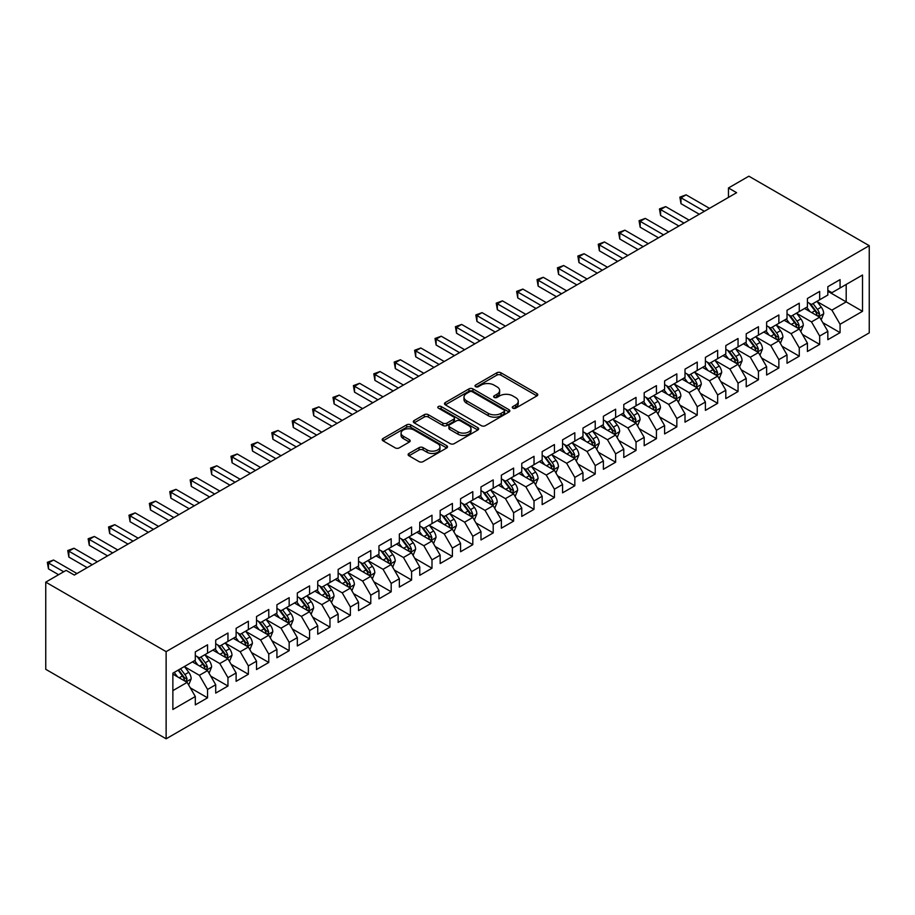 <?xml version="1.0" encoding="UTF-8"?>
<svg xmlns="http://www.w3.org/2000/svg" width="915" height="915" viewBox="0 0 915 915"><rect width="100%" height="100%" fill="white"/><g stroke="black" fill="none" stroke-linecap="round" stroke-linejoin="round"><path stroke-width="1.37" d="M512.857 408.17A1.979 1.144 0 0 0 515.66 408.17L536.933 395.886A2.837 1.636 0 0 0 537.768 394.731A2.837 1.636 0 0 0 536.933 393.576L500.882 372.76A2.837 1.636 0 0 0 496.879 372.76L475.606 385.055A1.979 1.144 0 0 0 475.022 385.856A1.979 1.144 0 0 0 475.606 386.668A1.979 1.144 0 0 0 478.408 386.668L481.153 385.078A9.059 5.238 0 0 1 493.974 385.078L496.982 386.816A9.059 5.238 0 0 1 499.636 390.511A9.059 5.238 0 0 1 496.982 394.216L494.226 395.806A1.979 1.144 0 0 0 493.643 396.607A1.979 1.144 0 0 0 494.226 397.419A1.979 1.144 0 0 0 497.028 397.419L499.784 395.829A9.059 5.238 0 0 1 512.606 395.829L515.603 397.568A9.059 5.238 0 0 1 518.256 401.262A9.059 5.238 0 0 1 515.603 404.968L512.857 406.557A1.979 1.144 0 0 0 512.274 407.369A1.979 1.144 0 0 0 512.857 408.17L512.857 406.557M408.959 453.474A2.837 1.636 0 0 0 408.124 454.629A2.837 1.636 0 0 0 408.959 455.784L419.07 461.629A2.837 1.636 0 0 0 423.073 461.629L446.714 447.984A2.837 1.636 0 0 0 447.538 446.829A2.837 1.636 0 0 0 446.714 445.662L410.663 424.857A2.837 1.636 0 0 0 406.66 424.857L383.019 438.502A2.837 1.636 0 0 0 382.196 439.657A2.837 1.636 0 0 0 383.019 440.813L395.234 447.87A2.837 1.636 0 0 0 399.249 447.87L409.36 442.025A2.837 1.636 0 0 0 410.183 440.87A2.837 1.636 0 0 0 409.36 439.715L403.298 436.215A7.572 4.369 0 0 1 401.079 433.127A7.572 4.369 0 0 1 405.757 429.078A7.572 4.369 0 0 1 414.015 430.027L437.747 443.729A7.572 4.369 0 0 1 439.966 446.829A7.572 4.369 0 0 1 435.288 450.866A7.572 4.369 0 0 1 427.031 449.917L423.073 447.629A2.837 1.636 0 0 0 419.07 447.629L408.959 453.474L408.959 455.784M45.75 582.134L166.13 651.64L166.13 738.805L45.75 669.311L45.75 582.134L66.155 570.354L74.321 575.066L736.621 192.688L728.466 187.975L728.466 197.4M728.466 187.975L748.87 176.195L869.25 245.689L166.13 651.64M481.359 425.669A2.837 1.636 0 0 0 485.362 425.669L508.992 412.025A2.837 1.636 0 0 0 509.827 410.858A2.837 1.636 0 0 0 508.992 409.703L472.952 388.898A2.837 1.636 0 0 0 468.938 388.898L445.308 402.543A2.837 1.636 0 0 0 444.484 403.698A2.837 1.636 0 0 0 445.308 404.853L481.359 425.669M439.189 408.605A1.979 1.144 0 0 1 441.202 408.879L441.202 406.523L477.859 427.682A2.837 1.636 0 0 1 478.682 428.849A2.837 1.636 0 0 1 477.859 430.004L454.217 443.649A2.837 1.636 0 0 1 450.214 443.649L414.163 422.833L414.163 420.523A2.837 1.636 0 0 0 413.34 421.678A2.837 1.636 0 0 0 414.163 422.833M414.163 420.523L424.274 414.678A2.837 1.636 0 0 1 428.289 414.678L442.906 423.119A2.837 1.636 0 0 0 446.909 423.119L453.623 419.242A2.837 1.636 0 0 0 454.446 418.086A2.837 1.636 0 0 0 453.623 416.931L438.399 408.147A1.979 1.144 0 0 1 437.816 407.335A1.979 1.144 0 0 1 439.04 406.283A1.979 1.144 0 0 1 441.202 406.523M166.13 738.805L869.25 332.866L869.25 245.689M827.835 291.279L846.192 301.881L846.192 284.451L862.513 275.026L840.073 287.985L840.073 279.624L827.835 286.692L827.835 295.053L819.668 299.765L819.668 291.405L807.43 298.473L807.43 306.834L799.264 311.546L799.264 303.185L787.026 310.254L787.026 318.614L778.859 323.327L778.859 314.966L766.621 322.034L766.621 330.395L758.455 335.107L758.455 326.747L746.217 333.803L746.217 342.176L738.05 346.888L738.05 338.516L725.812 345.584L725.812 353.956L717.646 358.669L717.646 350.296L705.408 357.365L705.408 365.737L697.241 370.449L697.241 362.077L685.003 369.145L685.003 377.518L676.837 382.23L676.837 373.858L664.599 380.926L664.599 389.298L656.432 394.01L656.432 385.638L644.194 392.707L644.194 401.079L636.039 405.78L636.039 397.419L623.79 404.487L623.79 412.848L615.635 417.56L615.635 409.199L603.385 416.268L603.385 424.629L595.23 429.341L595.23 420.98L582.981 428.048L582.981 436.409L574.826 441.122L574.826 432.761L562.576 439.829L562.576 448.19L554.421 452.902L554.421 444.541L542.172 451.61L542.172 459.971L534.017 464.683L534.017 456.322L521.767 463.39L521.767 471.751L513.612 476.463L513.612 468.103L501.363 475.171L501.363 483.532L493.208 488.244L493.208 479.883L480.97 486.952L480.97 495.312L472.803 500.025L472.803 491.664L460.565 498.732L460.565 507.093L452.399 511.805L452.399 503.444L440.161 510.513L440.161 518.874L431.994 523.586L431.994 515.225L419.756 522.293L419.756 530.654L411.59 535.366L411.59 527.006L399.352 534.074L399.352 542.435L391.185 547.147L391.185 538.786L378.947 545.855L378.947 554.216L370.781 558.928L370.781 550.567L358.543 557.635L358.543 565.996L350.376 570.708L350.376 562.348L338.138 569.416L338.138 577.777L329.972 582.489L329.972 574.117L317.734 581.185L317.734 589.557L309.567 594.27L309.567 585.897L297.329 592.966L297.329 601.338L289.163 606.05L289.163 597.678L276.925 604.746L276.925 613.119L268.77 617.831L268.77 609.459L256.52 616.527L256.52 624.899L248.365 629.612L248.365 621.239L236.116 628.308L236.116 636.68L227.961 641.392L227.961 633.02L215.711 640.088L215.711 648.449L207.556 653.161L207.556 644.801L195.307 651.869L195.307 660.23L172.866 673.188L172.866 709.48L195.307 696.521L187.152 682.384L172.866 674.138M862.513 275.026L862.513 311.306L840.073 324.265L831.907 310.128L817.118 301.595M822.837 322.675L840.073 332.637L840.073 324.265M840.073 332.637L827.835 339.705L827.835 331.333L819.668 336.045L811.502 321.908L796.713 313.376M802.432 334.455L819.668 344.417L819.668 336.045M819.668 344.417L807.43 351.474L807.43 343.114L799.264 347.826L791.098 333.689L776.309 325.145M782.028 346.236L799.264 356.187L799.264 347.826M799.264 356.187L787.026 363.255L787.026 354.894L778.859 359.606L770.705 345.47L755.904 336.926M761.623 358.017L778.859 367.967L778.859 359.606M778.859 367.967L766.621 375.036L766.621 366.675L758.455 371.387L750.3 357.25L735.5 348.707M741.219 369.797L758.455 379.748L758.455 371.387M758.455 379.748L746.217 386.816L746.217 378.455L738.05 383.168L729.895 369.031L715.095 360.487M720.814 381.578L738.05 391.529L738.05 383.168M738.05 391.529L725.812 398.597L725.812 390.236L717.646 394.948L709.491 380.812L694.691 372.268M700.41 393.359L717.646 403.309L717.646 394.948M717.646 403.309L705.408 410.378L705.408 402.017L697.241 406.729L689.087 392.592L674.286 384.048M680.005 405.139L697.241 415.09L697.241 406.729M697.241 415.09L685.003 422.158L685.003 413.797L676.837 418.51L668.682 404.373L653.882 395.829M659.601 416.92L676.837 426.87L676.837 418.51M676.837 426.87L664.599 433.939L664.599 425.578L656.432 430.29L648.277 416.153L633.477 407.61M639.196 428.7L656.432 438.651L656.432 430.29M656.432 438.651L644.194 445.719L644.194 437.359L636.039 442.071L627.873 427.934L613.084 419.39M618.792 440.481L636.039 450.432L636.039 442.071M636.039 450.432L623.79 457.5L623.79 449.139L615.635 453.851L607.469 439.715L592.68 431.171M598.387 452.262L615.635 462.212L615.635 453.851M615.635 462.212L603.385 469.281L603.385 460.92L595.23 465.632L587.064 451.495L572.275 442.952M577.983 464.042L595.23 473.993L595.23 465.632M595.23 473.993L582.981 481.061L582.981 472.7L574.826 477.413L566.659 463.276L551.871 454.732M557.578 475.823L574.826 485.774L574.826 477.413M574.826 485.774L562.576 492.842L562.576 484.481L554.421 489.193L546.255 475.057L531.466 466.513M537.174 487.603L554.421 497.554L554.421 489.193M554.421 497.554L542.172 504.623L542.172 496.262L534.017 500.974L525.851 486.837L511.062 478.293M516.769 499.384L534.017 509.335L534.017 500.974M534.017 509.335L521.767 516.403L521.767 508.042L513.612 512.743L505.446 498.618L490.657 490.074M496.365 511.153L513.612 521.115L513.612 512.743M513.612 521.115L501.363 528.184L501.363 519.812L493.208 524.524L485.041 510.387L470.253 501.855M475.96 522.934L493.208 532.896L493.208 524.524M493.208 532.896L480.97 539.964L480.97 531.592L472.803 536.304L464.637 522.168L449.848 513.635M455.567 534.715L472.803 544.677L472.803 536.304M472.803 544.677L460.565 551.745L460.565 543.373L452.399 548.085L444.233 533.948L429.444 525.416M435.163 546.495L452.399 556.457L452.399 548.085M452.399 556.457L440.161 563.526L440.161 555.153L431.994 559.866L423.828 545.729L409.039 537.197M414.758 558.276L431.994 568.238L431.994 559.866M431.994 568.238L419.756 575.306L419.756 566.934L411.59 571.646L403.435 557.51L388.635 548.977M394.354 570.056L411.59 580.019L411.59 571.646M411.59 580.019L399.352 587.075L399.352 578.715L391.185 583.427L383.03 569.29L368.23 560.758M373.949 581.837L391.185 591.788L391.185 583.427M391.185 591.788L378.947 598.856L378.947 590.495L370.781 595.207L362.626 581.071L347.826 572.527M353.545 593.618L370.781 603.568L370.781 595.207M370.781 603.568L358.543 610.637L358.543 602.276L350.376 606.988L342.221 592.851L327.421 584.308M333.14 605.398L350.376 615.349L350.376 606.988M350.376 615.349L338.138 622.417L338.138 614.057L329.972 618.769L321.817 604.632L307.017 596.088M312.736 617.179L329.972 627.13L329.972 618.769M329.972 627.13L317.734 634.198L317.734 625.837L309.567 630.549L301.412 616.413L286.612 607.869M292.331 628.96L309.567 638.91L309.567 630.549M309.567 638.91L297.329 645.979L297.329 637.618L289.163 642.33L281.008 628.193L266.208 619.649M271.927 640.74L289.163 650.691L289.163 642.33M289.163 650.691L276.925 657.759L276.925 649.398L268.77 654.111L260.603 639.974L245.815 631.43M251.522 652.521L268.77 662.471L268.77 654.111M268.77 662.471L256.52 669.54L256.52 661.179L248.365 665.891L240.199 651.755L225.41 643.211M231.118 664.301L248.365 674.252L248.365 665.891M248.365 674.252L236.116 681.32L236.116 672.96L227.961 677.672L219.794 663.535L205.006 654.991M210.713 676.082L227.961 686.033L227.961 677.672M227.961 686.033L215.711 693.101L215.711 684.74L207.556 689.452L199.39 675.316L184.601 666.772M190.309 687.863L207.556 697.813L207.556 689.452M207.556 697.813L195.307 704.882L195.307 696.521M195.307 655.517L199.39 657.874L207.556 653.161M172.866 690.631L187.152 682.384M215.711 643.748L219.794 646.104L227.961 641.392M199.39 675.316L207.556 670.604L192.459 661.888M215.711 684.74L207.556 670.604M236.116 631.968L240.199 634.324L248.365 629.612M219.794 663.535L227.961 658.823L212.852 650.107M236.116 672.96L227.961 658.823M256.52 620.187L260.603 622.543L268.77 617.831M240.199 651.755L248.365 647.042L233.256 638.327M256.52 661.179L248.365 647.042M276.925 608.406L281.008 610.763L289.163 606.05M260.603 639.974L268.77 635.262L253.661 626.546M276.925 649.398L268.77 635.262M297.329 596.626L301.412 598.982L309.567 594.27M281.008 628.193L289.163 623.481L274.065 614.766M297.329 637.618L289.163 623.481M317.734 584.845L321.817 587.201L329.972 582.489M301.412 616.413L309.567 611.7L294.47 602.985M317.734 625.837L309.567 611.7M338.138 573.065L342.221 575.421L350.376 570.708M321.817 604.632L329.972 599.92L314.874 591.204M338.138 614.057L329.972 599.92M358.543 561.284L362.626 563.64L370.781 558.928M342.221 592.851L350.376 588.139L335.279 579.424M358.543 602.276L350.376 588.139M378.947 549.503L383.03 551.859L391.185 547.147M362.626 581.071L370.781 576.359L355.683 567.643M378.947 590.495L370.781 576.359M399.352 537.723L403.435 540.079L411.59 535.366M383.03 569.29L391.185 564.578L376.088 555.863M399.352 578.715L391.185 564.578M419.756 525.942L423.828 528.298L431.994 523.586M403.435 557.51L411.59 552.797L396.492 544.082M419.756 566.934L411.59 552.797M440.161 514.161L444.233 516.518L452.399 511.805M423.828 545.729L431.994 541.017L416.897 532.301M440.161 555.153L431.994 541.017M460.565 502.381L464.637 504.737L472.803 500.025M444.233 533.948L452.399 529.236L437.301 520.521M460.565 543.373L452.399 529.236M480.97 490.6L485.041 492.956L493.208 488.244M464.637 522.168L472.803 517.455L457.706 508.74M480.97 531.592L472.803 517.455M501.363 478.82L505.446 481.176L513.612 476.463M485.041 510.387L493.208 505.686L478.11 496.959M501.363 519.812L493.208 505.686M521.767 467.039L525.851 469.395L534.017 464.683M505.446 498.618L513.612 493.906L498.515 485.179M521.767 508.042L513.612 493.906M542.172 455.258L546.255 457.614L554.421 452.902M525.851 486.837L534.017 482.125L518.919 473.398M542.172 496.262L534.017 482.125M562.576 443.478L566.659 445.834L574.826 441.122M546.255 475.057L554.421 470.344L539.324 461.618M562.576 484.481L554.421 470.344M582.981 431.697L587.064 434.053L595.23 429.341M566.659 463.276L574.826 458.564L559.728 449.848M582.981 472.7L574.826 458.564M603.385 419.916L607.469 422.272L615.635 417.56M587.064 451.495L595.23 446.783L580.121 438.068M603.385 460.92L595.23 446.783M623.79 408.136L627.873 410.492L636.039 405.78M607.469 439.715L615.635 435.002L600.526 426.287M623.79 449.139L615.635 435.002M644.194 396.367L648.277 398.723L656.432 394.01M627.873 427.934L636.039 423.222L620.93 414.506M644.194 437.359L636.039 423.222M664.599 384.586L668.682 386.942L676.837 382.23M648.277 416.153L656.432 411.441L641.335 402.726M664.599 425.578L656.432 411.441M685.003 372.805L689.087 375.161L697.241 370.449M668.682 404.373L676.837 399.661L661.739 390.945M685.003 413.797L676.837 399.661M705.408 361.025L709.491 363.381L717.646 358.669M689.087 392.592L697.241 387.88L682.144 379.165M705.408 402.017L697.241 387.88M725.812 349.244L729.895 351.6L738.05 346.888M709.491 380.812L717.646 376.099L702.548 367.384M725.812 390.236L717.646 376.099M746.217 337.463L750.3 339.82L758.455 335.107M729.895 369.031L738.05 364.319L722.953 355.603M746.217 378.455L738.05 364.319M766.621 325.683L770.705 328.039L778.859 323.327M750.3 357.25L758.455 352.538L743.357 343.823M766.621 366.675L758.455 352.538M787.026 313.902L791.098 316.258L799.264 311.546M770.705 345.47L778.859 340.757L763.762 332.042M787.026 354.894L778.859 340.757M807.43 302.122L811.502 304.478L819.668 299.765M791.098 333.689L799.264 328.977L784.166 320.261M807.43 343.114L799.264 328.977M827.835 290.341L831.907 292.697L840.073 287.985M811.502 321.908L819.668 317.196L804.571 308.481M827.835 331.333L819.668 317.196M831.907 310.128L846.192 301.881L862.513 311.306M513.647 408.456L515.603 407.324A9.059 5.238 0 0 0 518.256 403.618L518.256 401.262M499.636 390.511L499.636 392.867A9.059 5.238 0 0 1 496.982 396.572L495.015 397.705M536.899 395.909L500.882 375.116A2.837 1.636 0 0 0 496.879 375.116L476.395 386.954M508.992 409.703L508.992 412.025L472.952 391.254A2.837 1.636 0 0 0 468.938 391.254L445.342 404.876M503.993 411.67A1.979 1.144 0 0 0 504.565 410.858A1.979 1.144 0 0 0 503.993 410.057L472.346 391.78A1.979 1.144 0 0 0 469.544 391.78L466.639 393.461A9.059 5.238 0 0 0 463.985 397.156A9.059 5.238 0 0 0 466.639 400.862L488.267 413.351A9.059 5.238 0 0 0 501.088 413.351L503.993 411.67L503.993 414.026A1.979 1.144 0 0 0 504.565 413.214L504.565 410.858M463.985 397.156L463.985 399.512A9.059 5.238 0 0 0 466.639 403.218L466.639 400.862M503.993 414.026L501.088 415.707A9.059 5.238 0 0 1 488.267 415.707L466.639 403.218M414.198 422.856L424.274 417.034L424.274 414.678M454.446 418.086L454.446 420.443A2.837 1.636 0 0 1 453.623 421.598L446.909 425.475A2.837 1.636 0 0 1 442.906 425.475L428.289 417.034A2.837 1.636 0 0 0 424.274 417.034M441.202 408.879L477.813 430.027M458.072 431.88A7.572 4.369 0 0 0 466.33 432.829A7.572 4.369 0 0 0 471.008 428.78A7.572 4.369 0 0 0 468.789 425.692L460.428 420.866A2.837 1.636 0 0 0 456.425 420.866L449.711 424.743A2.837 1.636 0 0 0 448.888 425.898A2.837 1.636 0 0 0 449.711 427.053L458.072 431.88L458.072 434.236A7.572 4.369 0 0 0 466.33 435.185A7.572 4.369 0 0 0 471.008 431.137L471.008 428.78M448.888 425.898L448.888 428.254A2.837 1.636 0 0 0 449.711 429.41L449.711 427.053M458.072 434.236L449.711 429.41M439.966 446.829L439.966 449.185A7.572 4.369 0 0 1 435.288 453.222A7.572 4.369 0 0 1 427.031 452.273L423.073 449.986A2.837 1.636 0 0 0 419.07 449.986L408.994 455.807M401.079 433.127L401.079 435.483A7.572 4.369 0 0 0 403.298 438.571L403.298 436.215M409.325 442.048L403.298 438.571M446.714 445.662L446.714 447.984L410.663 427.214A2.837 1.636 0 0 0 406.66 427.214L383.065 440.836M821.178 319.815L823.706 313.639A7.652 4.415 -120 0 0 821.27 307.131L816.935 301.344M810.027 311.638L806.733 307.234M818.227 316.373L819.577 313.971A7.652 4.415 -120 0 0 817.392 309.373L813.058 303.586M810.587 303.94L815.94 311.089A3.9 2.253 60 0 1 816.649 312.278L819.577 313.971M809.237 303.162L814.945 310.78A7.652 4.415 60 0 1 817.129 315.378L817.289 315.824M704.39 211.296L680.989 197.789L686.09 194.838L709.491 208.346M699.289 214.236L680.989 203.679L680.989 197.789L679.856 197.137L686.09 194.838M680.989 203.679L679.856 197.137M800.774 331.596L803.301 325.42A7.652 4.415 -120 0 0 800.865 318.912L796.53 313.124M789.622 323.418L786.328 319.015M797.823 328.153L799.172 325.751A7.652 4.415 -120 0 0 796.988 321.154L792.653 315.366M790.183 315.721L795.535 322.869A3.9 2.253 60 0 1 796.244 324.047L799.172 325.751M788.833 314.943L794.54 322.56A7.652 4.415 60 0 1 796.725 327.158L796.885 327.604M780.369 343.377L782.897 337.2A7.652 4.415 -120 0 0 780.461 330.692L776.126 324.905M769.218 335.187L765.924 330.795M777.418 339.923L778.768 337.532A7.652 4.415 -120 0 0 776.583 332.934L772.249 327.147M769.778 327.501L775.131 334.65A3.9 2.253 60 0 1 775.84 335.828L778.768 337.532M768.428 326.724L774.136 334.341A7.652 4.415 60 0 1 776.32 338.939L776.48 339.385M683.985 223.077L660.584 209.569L665.685 206.618L689.087 220.126M678.884 226.016L660.584 215.46L660.584 209.569L659.452 208.917L665.685 206.618M660.584 215.46L659.452 208.917M663.581 234.858L640.18 221.35L645.281 218.399L668.682 231.907M658.48 237.797L640.18 227.24L640.18 221.35L639.059 220.698L645.281 218.399M640.18 227.24L639.059 220.698M759.965 355.157L762.492 348.981A7.652 4.415 -120 0 0 760.056 342.473L755.721 336.686M748.813 346.968L745.519 342.576M757.014 351.703L758.363 349.313A7.652 4.415 -120 0 0 756.179 344.703L751.844 338.927M749.374 339.282L754.726 346.43A3.9 2.253 60 0 1 755.435 347.609L758.363 349.313M748.024 338.504L753.731 346.122A7.652 4.415 60 0 1 755.916 350.719L756.076 351.166M739.56 366.938L742.088 360.762A7.652 4.415 -120 0 0 739.652 354.254L735.317 348.466M728.409 358.749L725.115 354.357M736.609 363.484L737.959 361.093A7.652 4.415 -120 0 0 735.774 356.484L731.44 350.708M728.969 351.063L734.322 358.211A3.9 2.253 60 0 1 735.031 359.389L737.959 361.093M727.619 350.285L733.327 357.902A7.652 4.415 60 0 1 735.511 362.5L735.671 362.946M643.176 246.638L619.775 233.119L624.876 230.18L648.277 243.687M638.075 249.578L619.775 239.009L619.775 233.119L618.654 232.479L624.876 230.18M619.775 239.009L618.654 232.479M622.772 258.419L599.371 244.9L604.472 241.96L627.873 255.468M617.671 261.358L599.371 250.79L599.371 244.9L598.25 244.259L604.472 241.96M599.371 250.79L598.25 244.259M719.156 378.719L721.683 372.542A7.652 4.415 -120 0 0 719.247 366.034L714.912 360.247M708.004 370.529L704.71 366.137M716.205 375.264L717.566 372.863A7.652 4.415 -120 0 0 715.37 368.265L711.035 362.477M708.565 362.843L713.917 369.992A3.9 2.253 60 0 1 714.626 371.17L717.566 372.863M707.215 362.066L712.922 369.683A7.652 4.415 60 0 1 715.107 374.281L715.267 374.727M602.367 270.2L578.966 256.68L584.067 253.741L607.469 267.249M597.266 273.139L578.966 262.571L578.966 256.68L577.845 256.04L584.067 253.741M578.966 262.571L577.845 256.04M698.751 390.499L701.279 384.323A7.652 4.415 -120 0 0 698.843 377.815L694.508 372.028M687.6 382.31L684.306 377.918M695.8 387.045L697.161 384.643A7.652 4.415 -120 0 0 694.965 380.045L690.631 374.258M688.16 374.624L693.513 381.772A3.9 2.253 60 0 1 694.222 382.95L697.161 384.643M686.81 373.846L692.518 381.464A7.652 4.415 60 0 1 694.702 386.061L694.862 386.507M581.963 281.98L558.562 268.461L563.663 265.522L587.064 279.029M576.862 284.92L558.562 274.351L558.562 268.461L557.441 267.82L563.663 265.522M558.562 274.351L557.441 267.82M678.347 402.28L680.886 396.103A7.652 4.415 -120 0 0 678.438 389.596L674.103 383.808M667.195 394.091L663.901 389.699M675.396 398.826L676.757 396.424A7.652 4.415 -120 0 0 674.561 391.826L670.226 386.038M667.756 386.404L673.108 393.553A3.9 2.253 60 0 1 673.817 394.731L676.757 396.424M666.406 385.627L672.113 393.244A7.652 4.415 60 0 1 674.309 397.842L674.458 398.288M561.558 293.761L538.157 280.242L543.258 277.302L566.659 290.81M556.457 296.7L538.157 286.132L538.157 280.242L537.036 279.601L543.258 277.302M538.157 286.132L537.036 279.601M657.942 414.06L660.481 407.884A7.652 4.415 -120 0 0 658.034 401.376L653.699 395.589M646.791 405.871L643.497 401.479M654.991 410.606L656.352 408.204A7.652 4.415 -120 0 0 654.156 403.606L649.822 397.819M647.351 398.185L652.704 405.334A3.9 2.253 60 0 1 653.413 406.512L656.352 408.204M646.001 397.407L651.709 405.025A7.652 4.415 60 0 1 653.905 409.623L654.053 410.069M541.154 305.541L517.753 292.022L522.854 289.083L546.255 302.591M536.053 308.481L517.753 297.913L517.753 292.022L516.632 291.382L522.854 289.083M517.753 297.913L516.632 291.382M637.549 425.841L640.077 419.665A7.652 4.415 -120 0 0 637.629 413.145L633.294 407.369M626.386 417.652L623.092 413.26M634.598 422.387L635.948 419.985A7.652 4.415 -120 0 0 633.752 415.387L629.417 409.6M626.947 409.966L632.299 417.114A3.9 2.253 60 0 1 633.008 418.292L635.948 419.985M625.597 409.188L631.304 416.805A7.652 4.415 60 0 1 633.5 421.403L633.649 421.849M520.749 317.322L497.348 303.803L502.449 300.863L525.851 314.371M515.648 320.261L497.348 309.693L497.348 303.803L496.227 303.162L502.449 300.863M497.348 309.693L496.227 303.162M617.145 437.61L619.672 431.445A7.652 4.415 -120 0 0 617.225 424.926L612.89 419.15M605.982 429.432L602.688 425.04M614.194 434.168L615.543 431.766A7.652 4.415 -120 0 0 613.347 427.168L609.013 421.38M606.542 421.746L611.895 428.895A3.9 2.253 60 0 1 612.604 430.073L615.543 431.766M605.204 420.969L610.9 428.586A7.652 4.415 60 0 1 613.096 433.184L613.244 433.63M500.345 329.091L476.944 315.584L482.045 312.644L505.446 326.152M495.244 332.042L476.944 321.474L476.944 315.584L475.823 314.943L482.045 312.644M476.944 321.474L475.823 314.943M596.74 449.391L599.268 443.226A7.652 4.415 -120 0 0 596.82 436.707L592.485 430.919M585.589 441.213L582.283 436.81M593.789 445.948L595.139 443.546A7.652 4.415 -120 0 0 592.943 438.948L588.62 433.161M586.138 433.527L591.49 440.675A3.9 2.253 60 0 1 592.199 441.853L595.139 443.546M584.799 432.749L590.495 440.367A7.652 4.415 60 0 1 592.691 444.965L592.84 445.399M479.94 340.872L456.539 327.364L461.64 324.425L485.041 337.932M474.839 343.823L456.539 333.254L456.539 327.364L455.418 326.712L461.64 324.425M456.539 333.254L455.418 326.712M576.336 461.171L578.863 455.007A7.652 4.415 -120 0 0 576.416 448.487L572.092 442.7M565.184 452.994L561.89 448.59M573.385 457.729L574.734 455.327A7.652 4.415 -120 0 0 572.55 450.729L568.215 444.942M565.733 445.308L571.086 452.445A3.9 2.253 60 0 1 571.795 453.634L574.734 455.327M564.395 444.53L570.091 452.147A7.652 4.415 60 0 1 572.287 456.745L572.435 457.18M459.536 352.652L436.135 339.145L441.236 336.205L464.637 349.713M454.435 355.603L436.135 345.035L436.135 339.145L435.014 338.493L441.236 336.205M436.135 345.035L435.014 338.493M555.931 472.952L558.459 466.787A7.652 4.415 -120 0 0 556.023 460.268L551.688 454.481M544.78 464.774L541.486 460.371M552.98 469.509L554.33 467.108A7.652 4.415 -120 0 0 552.145 462.51L547.811 456.722M545.329 457.088L550.681 464.225A3.9 2.253 60 0 1 551.39 465.415L554.33 467.108M543.99 456.31L549.698 463.928A7.652 4.415 60 0 1 551.882 468.526L552.031 468.96M439.131 364.433L415.73 350.925L420.831 347.986L444.233 361.494M434.03 367.384L415.73 356.816L415.73 350.925L414.609 350.273L420.831 347.986M415.73 356.816L414.609 350.273M535.527 484.733L538.054 478.568A7.652 4.415 -120 0 0 535.618 472.049L531.283 466.261M524.375 476.555L521.081 472.151M532.576 481.29L533.925 478.888A7.652 4.415 -120 0 0 531.741 474.29L527.406 468.503M524.924 468.869L530.277 476.006A3.9 2.253 60 0 1 530.986 477.195L533.925 478.888M523.586 468.091L529.293 475.709A7.652 4.415 60 0 1 531.478 480.306L531.626 480.741M418.727 376.214L395.326 362.706L400.427 359.755L423.828 373.274M413.626 379.165L395.326 368.596L395.326 362.706L394.205 362.054L400.427 359.755M395.326 368.596L394.205 362.054M515.122 496.513L517.65 490.337A7.652 4.415 -120 0 0 515.214 483.829L510.879 478.042M503.971 488.335L500.677 483.932M512.171 493.071L513.521 490.669A7.652 4.415 -120 0 0 511.336 486.071L507.001 480.284M504.52 480.65L509.872 487.787A3.9 2.253 60 0 1 510.581 488.976L513.521 490.669M503.181 479.872L508.889 487.478A7.652 4.415 60 0 1 511.073 492.087L511.233 492.522M398.334 387.994L374.921 374.487L380.022 371.536L403.435 385.055M393.233 390.945L374.921 380.377L374.921 374.487L373.8 373.835L380.022 371.536M374.921 380.377L373.8 373.835M494.718 508.294L497.245 502.118A7.652 4.415 -120 0 0 494.809 495.61L490.474 489.822M483.566 500.116L480.272 495.713M491.767 504.851L493.116 502.449A7.652 4.415 -120 0 0 490.932 497.851L486.597 492.064M484.115 492.419L489.479 499.567A3.9 2.253 60 0 1 490.177 500.757L493.116 502.449M482.777 491.652L488.484 499.258A7.652 4.415 60 0 1 490.669 503.868L490.829 504.302M377.929 399.775L354.517 386.267L359.618 383.316L383.03 396.835M372.828 402.726L354.517 392.158L354.517 386.267L353.396 385.615L359.618 383.316M354.517 392.158L353.396 385.615M474.313 520.075L476.841 513.898A7.652 4.415 -120 0 0 474.405 507.39L470.07 501.603M463.162 511.897L459.868 507.493M471.362 516.632L472.712 514.23A7.652 4.415 -120 0 0 470.527 509.632L466.193 503.845M463.722 504.199L469.075 511.348A3.9 2.253 60 0 1 469.772 512.537L472.712 514.23M462.372 503.433L468.08 511.039A7.652 4.415 60 0 1 470.264 515.637L470.424 516.083M357.525 411.556L334.112 398.048L339.213 395.097L362.626 408.616M352.424 414.506L334.112 403.938L334.112 398.048L332.991 397.396L339.213 395.097M334.112 403.938L332.991 397.396M453.909 531.855L456.436 525.679A7.652 4.415 -120 0 0 454 519.171L449.665 513.384M442.757 523.677L439.463 519.274M450.958 528.413L452.307 526.011A7.652 4.415 -120 0 0 450.123 521.413L445.788 515.625M443.318 515.98L448.67 523.128A3.9 2.253 60 0 1 449.379 524.318L452.307 526.011M441.968 515.202L447.675 522.82A7.652 4.415 60 0 1 449.86 527.417L450.02 527.864M337.12 423.336L313.719 409.829L318.82 406.878L342.221 420.397M332.019 426.287L313.719 415.719L313.719 409.829L312.587 409.177L318.82 406.878M313.719 415.719L312.587 409.177M433.504 543.636L436.032 537.46A7.652 4.415 -120 0 0 433.596 530.952L429.261 525.164M422.353 535.458L419.059 531.055M430.553 540.193L431.903 537.791A7.652 4.415 -120 0 0 429.718 533.193L425.384 527.406M422.913 527.761L428.266 534.909A3.9 2.253 60 0 1 428.975 536.099L431.903 537.791M421.563 526.983L427.271 534.6A7.652 4.415 60 0 1 429.455 539.198L429.615 539.644M316.716 435.117L293.315 421.609L298.416 418.658L321.817 432.177M311.615 438.068L293.315 427.499L293.315 421.609L292.182 420.957L298.416 418.658M293.315 427.499L292.182 420.957M413.1 555.416L415.627 549.24A7.652 4.415 -120 0 0 413.191 542.732L408.856 536.945M401.948 547.239L398.654 542.835M410.149 551.974L411.498 549.572A7.652 4.415 -120 0 0 409.314 544.974L404.979 539.187M402.509 539.541L407.861 546.69A3.9 2.253 60 0 1 408.57 547.879L411.498 549.572M401.159 538.763L406.866 546.381A7.652 4.415 60 0 1 409.051 550.979L409.211 551.425M296.311 446.897L272.91 433.39L278.011 430.439L301.412 443.958M291.21 449.837L272.91 439.28L272.91 433.39L271.789 432.738L278.011 430.439M272.91 439.28L271.789 432.738M392.695 567.197L395.223 561.021A7.652 4.415 -120 0 0 392.787 554.513L388.452 548.726M381.544 559.019L378.25 554.616M389.744 563.754L391.094 561.353A7.652 4.415 -120 0 0 388.909 556.755L384.575 550.967M382.104 551.322L387.457 558.47A3.9 2.253 60 0 1 388.166 559.648L391.094 561.353M380.754 550.544L386.462 558.161A7.652 4.415 60 0 1 388.646 562.759L388.806 563.205M275.907 458.678L252.506 445.17L257.607 442.219L281.008 455.727M270.806 461.618L252.506 451.061L252.506 445.17L251.385 444.518L257.607 442.219M252.506 451.061L251.385 444.518M372.291 578.978L374.818 572.801A7.652 4.415 -120 0 0 372.382 566.293L368.047 560.506M361.139 570.788L357.845 566.396M369.34 575.524L370.689 573.133A7.652 4.415 -120 0 0 368.505 568.535L364.17 562.748M361.7 563.102L367.052 570.251A3.9 2.253 60 0 1 367.761 571.429L370.689 573.133M360.35 562.325L366.057 569.942A7.652 4.415 60 0 1 368.242 574.54L368.402 574.986M255.502 470.459L232.101 456.951L237.202 454L260.603 467.508M250.401 473.398L232.101 462.841L232.101 456.951L230.98 456.299L237.202 454M232.101 462.841L230.98 456.299M351.886 590.758L354.414 584.582A7.652 4.415 -120 0 0 351.978 578.074L347.643 572.287M340.735 582.569L337.441 578.177M348.935 587.304L350.296 584.914A7.652 4.415 -120 0 0 348.1 580.304L343.766 574.529M341.295 574.883L346.648 582.032A3.9 2.253 60 0 1 347.357 583.21L350.296 584.914M339.945 574.105L345.653 581.723A7.652 4.415 60 0 1 347.837 586.321L347.997 586.767M331.482 602.539L334.009 596.363A7.652 4.415 -120 0 0 331.573 589.855L327.238 584.067M320.33 594.35L317.036 589.958M328.531 599.085L329.892 596.694A7.652 4.415 -120 0 0 327.696 592.085L323.361 586.309M320.891 586.664L326.243 593.812A3.9 2.253 60 0 1 326.952 594.99L329.892 596.694M319.541 585.886L325.248 593.503A7.652 4.415 60 0 1 327.433 598.101L327.593 598.547M311.077 614.32L313.616 608.143A7.652 4.415 -120 0 0 311.169 601.635L306.834 595.848M299.926 606.13L296.632 601.738M308.126 610.865L309.487 608.464A7.652 4.415 -120 0 0 307.291 603.866L302.957 598.078M300.486 598.444L305.839 605.593A3.9 2.253 60 0 1 306.548 606.771L309.487 608.464M299.136 597.667L304.844 605.284A7.652 4.415 60 0 1 307.04 609.882L307.188 610.328M290.673 626.1L293.212 619.924A7.652 4.415 -120 0 0 290.764 613.416L286.429 607.629M279.521 617.911L276.227 613.519M287.722 622.646L289.083 620.244A7.652 4.415 -120 0 0 286.887 615.646L282.552 609.859M280.082 610.225L285.434 617.373A3.9 2.253 60 0 1 286.143 618.551L289.083 620.244M278.732 609.447L284.439 617.065A7.652 4.415 60 0 1 286.635 621.662L286.784 622.108M270.28 637.881L272.807 631.705A7.652 4.415 -120 0 0 270.36 625.197L266.025 619.409M259.117 629.692L255.823 625.3M267.329 634.427L268.678 632.025A7.652 4.415 -120 0 0 266.482 627.427L262.147 621.64M259.677 622.006L265.03 629.154A3.9 2.253 60 0 1 265.739 630.332L268.678 632.025M258.327 621.228L264.035 628.845A7.652 4.415 60 0 1 266.231 633.443L266.379 633.889M249.875 649.661L252.403 643.485A7.652 4.415 -120 0 0 249.955 636.977L245.62 631.19M238.712 641.472L235.418 637.08M246.924 646.207L248.274 643.805A7.652 4.415 -120 0 0 246.078 639.208L241.743 633.42M239.273 633.786L244.625 640.935A3.9 2.253 60 0 1 245.334 642.113L248.274 643.805M237.934 633.008L243.63 640.626A7.652 4.415 60 0 1 245.826 645.224L245.975 645.67M229.471 661.442L231.998 655.266A7.652 4.415 -120 0 0 229.551 648.746L225.216 642.971M218.319 653.253L215.014 648.861M226.52 657.988L227.869 655.586A7.652 4.415 -120 0 0 225.673 650.988L221.35 645.201M218.868 645.567L224.221 652.715A3.9 2.253 60 0 1 224.93 653.893L227.869 655.586M217.53 644.789L223.226 652.406A7.652 4.415 60 0 1 225.422 657.004L225.57 657.45M235.098 482.239L211.697 468.732L216.798 465.781L240.199 479.288M229.997 485.179L211.697 474.611L211.697 468.732L210.576 468.08L216.798 465.781M211.697 474.611L210.576 468.08M214.693 494.02L191.292 480.501L196.393 477.561L219.794 491.069M209.592 496.959L191.292 486.391L191.292 480.501L190.171 479.86L196.393 477.561M191.292 486.391L190.171 479.86M194.289 505.801L170.888 492.281L175.989 489.342L199.39 502.85M189.188 508.74L170.888 498.172L170.888 492.281L169.767 491.641L175.989 489.342M170.888 498.172L169.767 491.641M173.884 517.581L150.483 504.062L155.584 501.123L178.985 514.63M168.783 520.521L150.483 509.952L150.483 504.062L149.362 503.422L155.584 501.123M150.483 509.952L149.362 503.422M153.48 529.362L130.079 515.843L135.18 512.903L158.581 526.411M148.379 532.301L130.079 521.733L130.079 515.843L128.958 515.202L135.18 512.903M130.079 521.733L128.958 515.202M133.075 541.142L109.674 527.623L114.775 524.684L138.176 538.192M127.974 544.082L109.674 533.514L109.674 527.623L108.553 526.983L114.775 524.684M109.674 533.514L108.553 526.983M112.671 552.923L89.27 539.404L94.371 536.465L117.772 549.972M107.57 555.863L89.27 545.294L89.27 539.404L88.149 538.763L94.371 536.465M89.27 545.294L88.149 538.763M209.066 673.211L211.594 667.046A7.652 4.415 -120 0 0 209.146 660.527L204.823 654.751M197.915 665.033L194.62 660.641M206.115 669.769L207.465 667.367A7.652 4.415 -120 0 0 205.28 662.769L200.945 656.981M198.464 657.347L203.816 664.496A3.9 2.253 60 0 1 204.525 665.674L207.465 667.367M197.125 656.57L202.821 664.187A7.652 4.415 60 0 1 205.017 668.785L205.166 669.231M92.266 564.704L68.865 551.185L73.966 548.245L97.367 561.753M87.165 567.643L68.865 557.075L68.865 551.185L67.744 550.544L73.966 548.245M68.865 557.075L67.744 550.544M188.662 684.992L191.189 678.827A7.652 4.415 -120 0 0 188.753 672.308L184.418 666.532M177.51 676.814L174.216 672.411M185.711 681.549L187.06 679.147A7.652 4.415 -120 0 0 184.876 674.549L180.541 668.762M178.619 669.871L183.412 676.276A3.9 2.253 60 0 1 184.121 677.455L187.06 679.147M178.093 670.18L182.428 675.968A7.652 4.415 60 0 1 184.613 680.566L184.761 681M63.707 571.761L48.461 562.965L53.562 560.026L76.963 573.533M58.606 574.712L48.461 568.856L48.461 562.965L47.34 562.313L53.562 560.026M48.461 568.856L47.34 562.313M515.603 407.324L515.603 404.968M494.226 397.419L494.226 395.806M496.982 396.572L496.982 394.216M475.606 386.668L475.606 385.055M496.879 375.116L496.879 372.76M500.882 375.116L500.882 372.76M536.933 395.886L536.933 393.576M445.308 404.853L445.308 402.543M468.938 391.254L468.938 388.898M472.952 391.254L472.952 388.898M488.267 415.707L488.267 413.351M501.088 415.707L501.088 413.351M428.289 417.034L428.289 414.678M442.906 425.475L442.906 423.119M446.909 425.475L446.909 423.119M453.623 421.598L453.623 419.242M477.859 430.004L477.859 427.682M419.07 449.986L419.07 447.629M423.073 449.986L423.073 447.629M427.031 452.273L427.031 449.917M409.36 442.025L409.36 439.715M383.019 440.813L383.019 438.502M406.66 427.214L406.66 424.857M410.663 427.214L410.663 424.857M818.708 316.647L823.66 313.788M817.392 309.373L821.27 307.131M811.742 312.621L814.945 310.78M798.303 328.428L803.256 325.568M796.988 321.154L800.865 318.912M791.349 324.402L794.54 322.56M777.899 340.208L782.851 337.349M776.583 332.934L780.461 330.692M770.945 336.182L774.136 334.341M757.494 351.989L762.447 349.13M756.179 344.703L760.056 342.473M750.54 347.963L753.731 346.122M737.09 363.77L742.042 360.91M735.774 356.484L739.652 354.254M730.136 359.744L733.327 357.902M716.685 375.55L721.638 372.691M715.37 368.265L719.247 366.034M709.731 371.524L712.922 369.683M696.292 387.331L701.233 384.472M694.965 380.045L698.843 377.815M689.327 383.305L692.518 381.464M675.888 399.112L680.829 396.252M674.561 391.826L678.438 389.596M668.922 395.086L672.113 393.244M655.483 410.881L660.424 408.033M654.156 403.606L658.034 401.376M648.518 406.866L651.709 405.025M635.079 422.661L640.02 419.813M633.752 415.387L637.629 413.145M628.113 418.647L631.304 416.805M614.674 434.442L619.615 431.594M613.347 427.168L617.225 424.926M607.709 430.427L610.9 428.586M594.27 446.223L599.211 443.375M592.943 438.948L596.82 436.707M587.304 442.208L590.495 440.367M573.865 458.003L578.806 455.155M572.55 450.729L576.416 448.487M566.9 453.989L570.091 452.147M553.461 469.784L558.402 466.925M552.145 462.51L556.023 460.268M546.495 465.769L549.698 463.928M533.056 481.565L538.009 478.705M531.741 474.29L535.618 472.049M526.091 477.55L529.293 475.709M512.652 493.345L517.604 490.486M511.336 486.071L515.214 483.829M505.686 489.331L508.889 487.478M492.247 505.126L497.2 502.266M490.932 497.851L494.809 495.61M485.282 501.111L488.484 499.258M471.843 516.906L476.795 514.047M470.527 509.632L474.405 507.39M464.877 512.892L468.08 511.039M451.438 528.687L456.391 525.828M450.123 521.413L454 519.171M444.473 524.672L447.675 522.82M431.034 540.468L435.986 537.608M429.718 533.193L433.596 530.952M424.08 536.453L427.271 534.6M410.629 552.248L415.582 549.389M409.314 544.974L413.191 542.732M403.675 548.222L406.866 546.381M390.225 564.029L395.177 561.169M388.909 556.755L392.787 554.513M383.271 560.003L386.462 558.161M369.82 575.81L374.773 572.95M368.505 568.535L372.382 566.293M362.866 571.784L366.057 569.942M349.416 587.59L354.368 584.731M348.1 580.304L351.978 578.074M342.462 583.564L345.653 581.723M329.023 599.371L333.964 596.511M327.696 592.085L331.573 589.855M322.057 595.345L325.248 593.503M308.618 611.151L313.559 608.292M307.291 603.866L311.169 601.635M301.653 607.125L304.844 605.284M288.214 622.932L293.155 620.073M286.887 615.646L290.764 613.416M281.248 618.906L284.439 617.065M267.809 634.713L272.75 631.853M266.482 627.427L270.36 625.197M260.844 630.687L264.035 628.845M247.405 646.493L252.346 643.634M246.078 639.208L249.955 636.977M240.439 642.467L243.63 640.626M227 658.262L231.941 655.414M225.673 650.988L229.551 648.746M220.035 654.248L223.226 652.406M206.596 670.043L211.537 667.195M205.28 662.769L209.146 660.527M199.63 666.029L202.821 664.187M186.191 681.824L191.132 678.976M184.876 674.549L188.753 672.308M179.226 677.809L182.428 675.968"/></g></svg>
